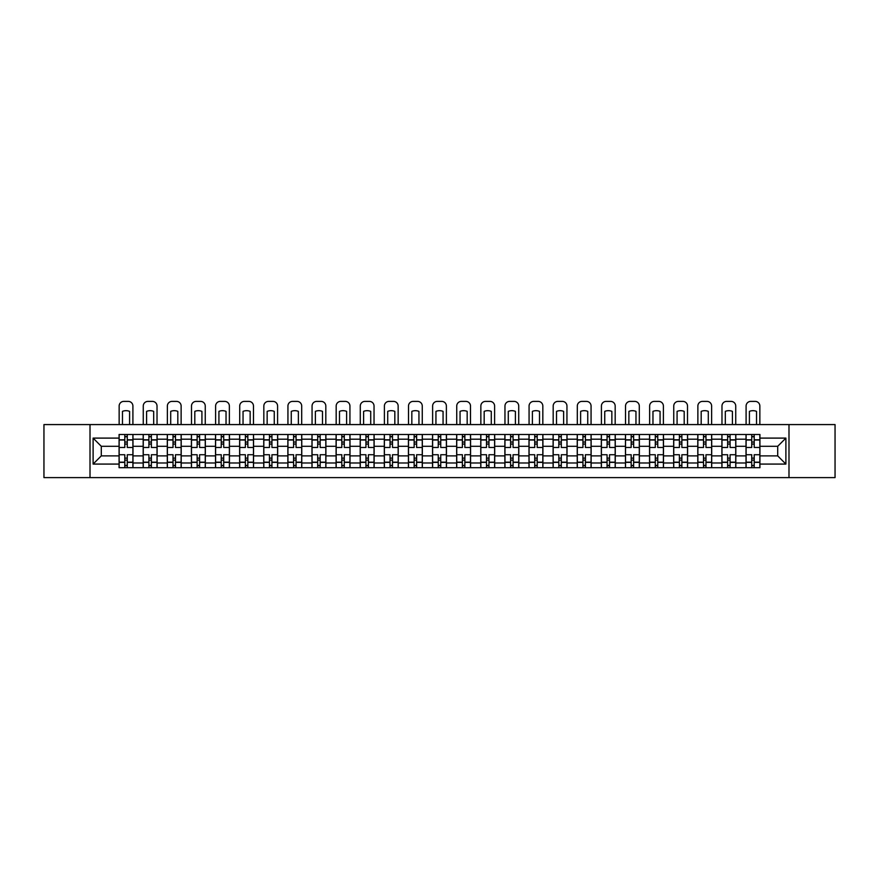 <?xml version="1.0" encoding="UTF-8"?>
<svg xmlns="http://www.w3.org/2000/svg" width="879" height="879" viewBox="0 0 879 879"><rect width="100%" height="100%" fill="white"/><g stroke="black" fill="none" stroke-linecap="round" stroke-linejoin="round"><path stroke-width="1.32" d="M788.99 477.605L835.05 477.605L835.05 424.579L43.95 424.579L43.95 477.605L788.99 477.605L788.99 424.579M143.189 467.705L143.189 439.192L132.982 439.192L132.982 467.705M132.982 439.192L132.982 434.479M143.189 439.192L143.189 434.479M157.099 434.479L157.099 467.705M167.296 467.705L167.296 434.479M181.206 434.479L181.206 467.705M191.413 467.705L191.413 434.479M205.323 434.479L205.323 467.705M215.52 467.705L215.52 434.479M229.441 434.479L229.441 467.705M239.637 467.705L239.637 434.479M253.548 434.479L253.548 467.705M263.755 467.705L263.755 434.479M277.665 434.479L277.665 467.705M287.862 467.705L287.862 434.479M301.772 434.479L301.772 467.705M311.979 467.705L311.979 434.479M325.889 434.479L325.889 467.705M336.097 467.705L336.097 434.479M350.007 434.479L350.007 467.705M360.203 467.705L360.203 434.479M374.113 434.479L374.113 467.705M384.321 467.705L384.321 434.479M398.231 434.479L398.231 467.705M408.427 467.705L408.427 434.479M422.338 434.479L422.338 467.705M432.545 467.705L432.545 434.479M446.455 434.479L446.455 467.705M456.662 467.705L456.662 434.479M470.573 434.479L470.573 467.705M480.769 467.705L480.769 434.479M494.679 434.479L494.679 467.705M504.887 467.705L504.887 434.479M518.797 434.479L518.797 467.705M528.993 467.705L528.993 434.479M542.903 434.479L542.903 467.705M553.111 467.705L553.111 434.479M567.021 434.479L567.021 467.705M577.228 467.705L577.228 434.479M591.138 434.479L591.138 467.705M601.335 467.705L601.335 434.479M615.245 434.479L615.245 467.705M625.452 467.705L625.452 434.479M639.363 434.479L639.363 467.705M649.559 467.705L649.559 434.479M663.48 434.479L663.48 467.705M673.677 467.705L673.677 434.479M687.587 434.479L687.587 467.705M697.794 467.705L697.794 434.479M711.704 434.479L711.704 467.705M721.901 467.705L721.901 434.479M735.811 434.479L735.811 467.705M746.018 467.705L746.018 434.479M746.018 455.882L735.811 455.882M721.901 455.882L711.704 455.882M697.794 455.882L687.587 455.882M673.677 455.882L663.48 455.882M649.559 455.882L639.363 455.882M625.452 455.882L615.245 455.882M601.335 455.882L591.138 455.882M577.228 455.882L567.021 455.882M553.111 455.882L542.903 455.882M528.993 455.882L518.797 455.882M504.887 455.882L494.679 455.882M480.769 455.882L470.573 455.882M456.662 455.882L446.455 455.882M432.545 455.882L422.338 455.882M408.427 455.882L398.231 455.882M384.321 455.882L374.113 455.882M360.203 455.882L350.007 455.882M336.097 455.882L325.889 455.882M311.979 455.882L301.772 455.882M287.862 455.882L277.665 455.882M263.755 455.882L253.548 455.882M239.637 455.882L229.441 455.882M215.52 455.882L205.323 455.882M191.413 455.882L181.206 455.882M167.296 455.882L157.099 455.882M143.189 455.882L132.982 455.882M746.018 446.301L735.811 446.301M721.901 446.301L711.704 446.301M697.794 446.301L687.587 446.301M673.677 446.301L663.48 446.301M649.559 446.301L639.363 446.301M625.452 446.301L615.245 446.301M601.335 446.301L591.138 446.301M577.228 446.301L567.021 446.301M553.111 446.301L542.903 446.301M528.993 446.301L518.797 446.301M504.887 446.301L494.679 446.301M480.769 446.301L470.573 446.301M456.662 446.301L446.455 446.301M432.545 446.301L422.338 446.301M408.427 446.301L398.231 446.301M384.321 446.301L374.113 446.301M360.203 446.301L350.007 446.301M336.097 446.301L325.889 446.301M311.979 446.301L301.772 446.301M287.862 446.301L277.665 446.301M263.755 446.301L253.548 446.301M239.637 446.301L229.441 446.301M215.52 446.301L205.323 446.301M191.413 446.301L181.206 446.301M167.296 446.301L157.099 446.301M143.189 446.301L132.982 446.301M101.294 455.882L119.072 455.882L119.072 446.301L101.294 446.301L101.294 455.882L93.108 464.079L93.108 438.105L119.072 438.105L119.072 446.301M759.928 446.301L759.928 455.882L777.706 455.882L777.706 446.301L759.928 446.301L759.928 434.479L119.072 434.479L119.072 438.105M759.928 438.105L785.892 438.105L785.892 464.079L759.928 464.079L759.928 455.882M119.072 455.882L119.072 467.705L759.928 467.705L759.928 464.079M119.072 464.079L93.108 464.079M90.01 477.605L90.01 424.579M127.268 465.387L124.796 465.387M124.796 436.797L127.268 436.797M151.375 465.387L148.903 465.387M148.903 436.797L151.375 436.797M175.492 465.387L173.02 465.387M173.02 436.797L175.492 436.797M199.599 465.387L197.127 465.387M197.127 436.797L199.599 436.797M223.716 465.387L221.244 465.387M221.244 436.797L223.716 436.797M247.834 465.387L245.362 465.387M245.362 436.797L247.834 436.797M271.941 465.387L269.468 465.387M269.468 436.797L271.941 436.797M296.058 465.387L293.586 465.387M293.586 436.797L296.058 436.797M320.176 465.387L317.693 465.387M317.693 436.797L320.176 436.797M344.282 465.387L341.81 465.387M341.81 436.797L344.282 436.797M368.4 465.387L365.928 465.387M365.928 436.797L368.4 436.797M392.506 465.387L390.034 465.387M390.034 436.797L392.506 436.797M416.624 465.387L414.152 465.387M414.152 436.797L416.624 436.797M440.742 465.387L438.258 465.387M438.258 436.797L440.742 436.797M464.848 465.387L462.376 465.387M462.376 436.797L464.848 436.797M488.966 465.387L486.494 465.387M486.494 436.797L488.966 436.797M513.072 465.387L510.6 465.387M510.6 436.797L513.072 436.797M537.19 465.387L534.718 465.387M534.718 436.797L537.19 436.797M561.307 465.387L558.824 465.387M558.824 436.797L561.307 436.797M585.414 465.387L582.942 465.387M582.942 436.797L585.414 436.797M609.532 465.387L607.059 465.387M607.059 436.797L609.532 436.797M633.638 465.387L631.166 465.387M631.166 436.797L633.638 436.797M657.756 465.387L655.284 465.387M655.284 436.797L657.756 436.797M681.873 465.387L679.401 465.387M679.401 436.797L681.873 436.797M705.98 465.387L703.508 465.387M703.508 436.797L705.98 436.797M730.097 465.387L727.625 465.387M727.625 436.797L730.097 436.797M754.204 465.387L751.732 465.387M751.732 436.797L754.204 436.797M93.108 438.105L101.294 446.301M777.706 455.882L785.892 464.079M777.706 446.301L785.892 438.105M132.905 467.705L132.905 447.466L127.268 447.466L127.268 434.479M124.796 434.479L124.796 447.466L119.148 447.466L119.148 434.479M132.905 447.466L132.905 434.479M119.148 467.705L119.148 454.729L124.796 454.729L124.796 467.705M127.268 467.705L127.268 454.729L132.905 454.729M124.796 444.06L127.268 444.06M119.148 454.729L119.148 447.466M127.268 458.124L124.796 458.124M127.268 465.705L124.796 465.705M124.796 460.135L127.268 460.135M127.268 442.049L124.796 442.049M124.796 436.489L127.268 436.489M132.905 424.579L132.905 406.032A4.637 4.637 0 0 0 128.268 401.395L123.785 401.395A4.637 4.637 0 0 0 119.148 406.032L119.148 424.579M122.478 424.579L122.478 411.361A9.581 9.581 0 0 1 129.587 411.361L129.587 424.579M157.022 467.705L157.022 447.466L151.375 447.466L151.375 434.479M148.903 434.479L148.903 447.466L143.266 447.466L143.266 434.479M157.022 447.466L157.022 434.479M143.266 467.705L143.266 454.729L148.903 454.729L148.903 467.705M151.375 467.705L151.375 454.729L157.022 454.729M148.903 444.06L151.375 444.06M143.266 454.729L143.266 447.466M151.375 458.124L148.903 458.124M151.375 465.705L148.903 465.705M148.903 460.135L151.375 460.135M151.375 442.049L148.903 442.049M148.903 436.489L151.375 436.489M157.022 424.579L157.022 406.032A4.637 4.637 0 0 0 152.386 401.395L147.903 401.395A4.637 4.637 0 0 0 143.266 406.032L143.266 424.579M146.584 424.579L146.584 411.361A9.581 9.581 0 0 1 153.693 411.361L153.693 424.579M181.129 467.705L181.129 447.466L175.492 447.466L175.492 434.479M173.02 434.479L173.02 447.466L167.373 447.466L167.373 434.479M181.129 447.466L181.129 434.479M167.373 467.705L167.373 454.729L173.02 454.729L173.02 467.705M175.492 467.705L175.492 454.729L181.129 454.729M173.02 444.06L175.492 444.06M167.373 454.729L167.373 447.466M175.492 458.124L173.02 458.124M175.492 465.705L173.02 465.705M173.02 460.135L175.492 460.135M175.492 442.049L173.02 442.049M173.02 436.489L175.492 436.489M181.129 424.579L181.129 406.032A4.637 4.637 0 0 0 176.492 401.395L172.009 401.395A4.637 4.637 0 0 0 167.373 406.032L167.373 424.579M170.702 424.579L170.702 411.361A9.581 9.581 0 0 1 177.811 411.361L177.811 424.579M205.246 467.705L205.246 447.466L199.599 447.466L199.599 434.479M197.127 434.479L197.127 447.466L191.49 447.466L191.49 434.479M205.246 447.466L205.246 434.479M191.49 467.705L191.49 454.729L197.127 454.729L197.127 467.705M199.599 467.705L199.599 454.729L205.246 454.729M197.127 444.06L199.599 444.06M191.49 454.729L191.49 447.466M199.599 458.124L197.127 458.124M199.599 465.705L197.127 465.705M197.127 460.135L199.599 460.135M199.599 442.049L197.127 442.049M197.127 436.489L199.599 436.489M205.246 424.579L205.246 406.032A4.637 4.637 0 0 0 200.61 401.395L196.127 401.395A4.637 4.637 0 0 0 191.49 406.032L191.49 424.579M194.808 424.579L194.808 411.361A9.581 9.581 0 0 1 201.917 411.361L201.917 424.579M229.364 467.705L229.364 447.466L223.716 447.466L223.716 434.479M221.244 434.479L221.244 447.466L215.608 447.466L215.608 434.479M229.364 447.466L229.364 434.479M215.608 467.705L215.608 454.729L221.244 454.729L221.244 467.705M223.716 467.705L223.716 454.729L229.364 454.729M221.244 444.06L223.716 444.06M215.608 454.729L215.608 447.466M223.716 458.124L221.244 458.124M223.716 465.705L221.244 465.705M221.244 460.135L223.716 460.135M223.716 442.049L221.244 442.049M221.244 436.489L223.716 436.489M229.364 424.579L229.364 406.032A4.637 4.637 0 0 0 224.727 401.395L220.244 401.395A4.637 4.637 0 0 0 215.608 406.032L215.608 424.579M218.926 424.579L218.926 411.361A9.581 9.581 0 0 1 226.035 411.361L226.035 424.579M253.471 467.705L253.471 447.466L247.834 447.466L247.834 434.479M245.362 434.479L245.362 447.466L239.714 447.466L239.714 434.479M253.471 447.466L253.471 434.479M239.714 467.705L239.714 454.729L245.362 454.729L245.362 467.705M247.834 467.705L247.834 454.729L253.471 454.729M245.362 444.06L247.834 444.06M239.714 454.729L239.714 447.466M247.834 458.124L245.362 458.124M247.834 465.705L245.362 465.705M245.362 460.135L247.834 460.135M247.834 442.049L245.362 442.049M245.362 436.489L247.834 436.489M253.471 424.579L253.471 406.032A4.637 4.637 0 0 0 248.834 401.395L244.351 401.395A4.637 4.637 0 0 0 239.714 406.032L239.714 424.579M243.043 424.579L243.043 411.361A9.581 9.581 0 0 1 250.152 411.361L250.152 424.579M277.588 467.705L277.588 447.466L271.941 447.466L271.941 434.479M269.468 434.479L269.468 447.466L263.832 447.466L263.832 434.479M277.588 447.466L277.588 434.479M263.832 467.705L263.832 454.729L269.468 454.729L269.468 467.705M271.941 467.705L271.941 454.729L277.588 454.729M269.468 444.06L271.941 444.06M263.832 454.729L263.832 447.466M271.941 458.124L269.468 458.124M271.941 465.705L269.468 465.705M269.468 460.135L271.941 460.135M271.941 442.049L269.468 442.049M269.468 436.489L271.941 436.489M277.588 424.579L277.588 406.032A4.637 4.637 0 0 0 272.951 401.395L268.469 401.395A4.637 4.637 0 0 0 263.832 406.032L263.832 424.579M267.15 424.579L267.15 411.361A9.581 9.581 0 0 1 274.259 411.361L274.259 424.579M301.695 467.705L301.695 447.466L296.058 447.466L296.058 434.479M293.586 434.479L293.586 447.466L287.938 447.466L287.938 434.479M301.695 447.466L301.695 434.479M287.938 467.705L287.938 454.729L293.586 454.729L293.586 467.705M296.058 467.705L296.058 454.729L301.695 454.729M293.586 444.06L296.058 444.06M287.938 454.729L287.938 447.466M296.058 458.124L293.586 458.124M296.058 465.705L293.586 465.705M293.586 460.135L296.058 460.135M296.058 442.049L293.586 442.049M293.586 436.489L296.058 436.489M301.695 424.579L301.695 406.032A4.637 4.637 0 0 0 297.058 401.395L292.575 401.395A4.637 4.637 0 0 0 287.938 406.032L287.938 424.579M291.268 424.579L291.268 411.361A9.581 9.581 0 0 1 298.377 411.361L298.377 424.579M325.812 467.705L325.812 447.466L320.176 447.466L320.176 434.479M317.693 434.479L317.693 447.466L312.056 447.466L312.056 434.479M325.812 447.466L325.812 434.479M312.056 467.705L312.056 454.729L317.693 454.729L317.693 467.705M320.176 467.705L320.176 454.729L325.812 454.729M317.693 444.06L320.176 444.06M312.056 454.729L312.056 447.466M320.176 458.124L317.693 458.124M320.176 465.705L317.693 465.705M317.693 460.135L320.176 460.135M320.176 442.049L317.693 442.049M317.693 436.489L320.176 436.489M325.812 424.579L325.812 406.032A4.637 4.637 0 0 0 321.176 401.395L316.693 401.395A4.637 4.637 0 0 0 312.056 406.032L312.056 424.579M315.374 424.579L315.374 411.361A9.581 9.581 0 0 1 322.494 411.361L322.494 424.579M349.93 467.705L349.93 447.466L344.282 447.466L344.282 434.479M341.81 434.479L341.81 447.466L336.174 447.466L336.174 434.479M349.93 447.466L349.93 434.479M336.174 467.705L336.174 454.729L341.81 454.729L341.81 467.705M344.282 467.705L344.282 454.729L349.93 454.729M341.81 444.06L344.282 444.06M336.174 454.729L336.174 447.466M344.282 458.124L341.81 458.124M344.282 465.705L341.81 465.705M341.81 460.135L344.282 460.135M344.282 442.049L341.81 442.049M341.81 436.489L344.282 436.489M349.93 424.579L349.93 406.032A4.637 4.637 0 0 0 345.293 401.395L340.81 401.395A4.637 4.637 0 0 0 336.174 406.032L336.174 424.579M339.492 424.579L339.492 411.361A9.581 9.581 0 0 1 346.601 411.361L346.601 424.579M374.036 467.705L374.036 447.466L368.4 447.466L368.4 434.479M365.928 434.479L365.928 447.466L360.28 447.466L360.28 434.479M374.036 447.466L374.036 434.479M360.28 467.705L360.28 454.729L365.928 454.729L365.928 467.705M368.4 467.705L368.4 454.729L374.036 454.729M365.928 444.06L368.4 444.06M360.28 454.729L360.28 447.466M368.4 458.124L365.928 458.124M368.4 465.705L365.928 465.705M365.928 460.135L368.4 460.135M368.4 442.049L365.928 442.049M365.928 436.489L368.4 436.489M374.036 424.579L374.036 406.032A4.637 4.637 0 0 0 369.4 401.395L364.917 401.395A4.637 4.637 0 0 0 360.28 406.032L360.28 424.579M363.609 424.579L363.609 411.361A9.581 9.581 0 0 1 370.718 411.361L370.718 424.579M398.154 467.705L398.154 447.466L392.506 447.466L392.506 434.479M390.034 434.479L390.034 447.466L384.398 447.466L384.398 434.479M398.154 447.466L398.154 434.479M384.398 467.705L384.398 454.729L390.034 454.729L390.034 467.705M392.506 467.705L392.506 454.729L398.154 454.729M390.034 444.06L392.506 444.06M384.398 454.729L384.398 447.466M392.506 458.124L390.034 458.124M392.506 465.705L390.034 465.705M390.034 460.135L392.506 460.135M392.506 442.049L390.034 442.049M390.034 436.489L392.506 436.489M398.154 424.579L398.154 406.032A4.637 4.637 0 0 0 393.517 401.395L389.034 401.395A4.637 4.637 0 0 0 384.398 406.032L384.398 424.579M387.716 424.579L387.716 411.361A9.581 9.581 0 0 1 394.825 411.361L394.825 424.579M422.261 467.705L422.261 447.466L416.624 447.466L416.624 434.479M414.152 434.479L414.152 447.466L408.504 447.466L408.504 434.479M422.261 447.466L422.261 434.479M408.504 467.705L408.504 454.729L414.152 454.729L414.152 467.705M416.624 467.705L416.624 454.729L422.261 454.729M414.152 444.06L416.624 444.06M408.504 454.729L408.504 447.466M416.624 458.124L414.152 458.124M416.624 465.705L414.152 465.705M414.152 460.135L416.624 460.135M416.624 442.049L414.152 442.049M414.152 436.489L416.624 436.489M422.261 424.579L422.261 406.032A4.637 4.637 0 0 0 417.624 401.395L413.141 401.395A4.637 4.637 0 0 0 408.504 406.032L408.504 424.579M411.833 424.579L411.833 411.361A9.581 9.581 0 0 1 418.942 411.361L418.942 424.579M446.378 467.705L446.378 447.466L440.742 447.466L440.742 434.479M438.258 434.479L438.258 447.466L432.622 447.466L432.622 434.479M446.378 447.466L446.378 434.479M432.622 467.705L432.622 454.729L438.258 454.729L438.258 467.705M440.742 467.705L440.742 454.729L446.378 454.729M438.258 444.06L440.742 444.06M432.622 454.729L432.622 447.466M440.742 458.124L438.258 458.124M440.742 465.705L438.258 465.705M438.258 460.135L440.742 460.135M440.742 442.049L438.258 442.049M438.258 436.489L440.742 436.489M446.378 424.579L446.378 406.032A4.637 4.637 0 0 0 441.741 401.395L437.259 401.395A4.637 4.637 0 0 0 432.622 406.032L432.622 424.579M435.94 424.579L435.94 411.361A9.581 9.581 0 0 1 443.06 411.361L443.06 424.579M470.496 467.705L470.496 447.466L464.848 447.466L464.848 434.479M462.376 434.479L462.376 447.466L456.739 447.466L456.739 434.479M470.496 447.466L470.496 434.479M456.739 467.705L456.739 454.729L462.376 454.729L462.376 467.705M464.848 467.705L464.848 454.729L470.496 454.729M462.376 444.06L464.848 444.06M456.739 454.729L456.739 447.466M464.848 458.124L462.376 458.124M464.848 465.705L462.376 465.705M462.376 460.135L464.848 460.135M464.848 442.049L462.376 442.049M462.376 436.489L464.848 436.489M470.496 424.579L470.496 406.032A4.637 4.637 0 0 0 465.859 401.395L461.376 401.395A4.637 4.637 0 0 0 456.739 406.032L456.739 424.579M460.058 424.579L460.058 411.361A9.581 9.581 0 0 1 467.167 411.361L467.167 424.579M494.602 467.705L494.602 447.466L488.966 447.466L488.966 434.479M486.494 434.479L486.494 447.466L480.846 447.466L480.846 434.479M494.602 447.466L494.602 434.479M480.846 467.705L480.846 454.729L486.494 454.729L486.494 467.705M488.966 467.705L488.966 454.729L494.602 454.729M486.494 444.06L488.966 444.06M480.846 454.729L480.846 447.466M488.966 458.124L486.494 458.124M488.966 465.705L486.494 465.705M486.494 460.135L488.966 460.135M488.966 442.049L486.494 442.049M486.494 436.489L488.966 436.489M494.602 424.579L494.602 406.032A4.637 4.637 0 0 0 489.966 401.395L485.483 401.395A4.637 4.637 0 0 0 480.846 406.032L480.846 424.579M484.175 424.579L484.175 411.361A9.581 9.581 0 0 1 491.284 411.361L491.284 424.579M518.72 467.705L518.72 447.466L513.072 447.466L513.072 434.479M510.6 434.479L510.6 447.466L504.964 447.466L504.964 434.479M518.72 447.466L518.72 434.479M504.964 467.705L504.964 454.729L510.6 454.729L510.6 467.705M513.072 467.705L513.072 454.729L518.72 454.729M510.6 444.06L513.072 444.06M504.964 454.729L504.964 447.466M513.072 458.124L510.6 458.124M513.072 465.705L510.6 465.705M510.6 460.135L513.072 460.135M513.072 442.049L510.6 442.049M510.6 436.489L513.072 436.489M518.72 424.579L518.72 406.032A4.637 4.637 0 0 0 514.083 401.395L509.6 401.395A4.637 4.637 0 0 0 504.964 406.032L504.964 424.579M508.282 424.579L508.282 411.361A9.581 9.581 0 0 1 515.391 411.361L515.391 424.579M542.826 467.705L542.826 447.466L537.19 447.466L537.19 434.479M534.718 434.479L534.718 447.466L529.07 447.466L529.07 434.479M542.826 447.466L542.826 434.479M529.07 467.705L529.07 454.729L534.718 454.729L534.718 467.705M537.19 467.705L537.19 454.729L542.826 454.729M534.718 444.06L537.19 444.06M529.07 454.729L529.07 447.466M537.19 458.124L534.718 458.124M537.19 465.705L534.718 465.705M534.718 460.135L537.19 460.135M537.19 442.049L534.718 442.049M534.718 436.489L537.19 436.489M542.826 424.579L542.826 406.032A4.637 4.637 0 0 0 538.19 401.395L533.707 401.395A4.637 4.637 0 0 0 529.07 406.032L529.07 424.579M532.399 424.579L532.399 411.361A9.581 9.581 0 0 1 539.508 411.361L539.508 424.579M566.944 467.705L566.944 447.466L561.307 447.466L561.307 434.479M558.824 434.479L558.824 447.466L553.188 447.466L553.188 434.479M566.944 447.466L566.944 434.479M553.188 467.705L553.188 454.729L558.824 454.729L558.824 467.705M561.307 467.705L561.307 454.729L566.944 454.729M558.824 444.06L561.307 444.06M553.188 454.729L553.188 447.466M561.307 458.124L558.824 458.124M561.307 465.705L558.824 465.705M558.824 460.135L561.307 460.135M561.307 442.049L558.824 442.049M558.824 436.489L561.307 436.489M566.944 424.579L566.944 406.032A4.637 4.637 0 0 0 562.307 401.395L557.824 401.395A4.637 4.637 0 0 0 553.188 406.032L553.188 424.579M556.506 424.579L556.506 411.361A9.581 9.581 0 0 1 563.626 411.361L563.626 424.579M591.062 467.705L591.062 447.466L585.414 447.466L585.414 434.479M582.942 434.479L582.942 447.466L577.305 447.466L577.305 434.479M591.062 447.466L591.062 434.479M577.305 467.705L577.305 454.729L582.942 454.729L582.942 467.705M585.414 467.705L585.414 454.729L591.062 454.729M582.942 444.06L585.414 444.06M577.305 454.729L577.305 447.466M585.414 458.124L582.942 458.124M585.414 465.705L582.942 465.705M582.942 460.135L585.414 460.135M585.414 442.049L582.942 442.049M582.942 436.489L585.414 436.489M591.062 424.579L591.062 406.032A4.637 4.637 0 0 0 586.425 401.395L581.942 401.395A4.637 4.637 0 0 0 577.305 406.032L577.305 424.579M580.623 424.579L580.623 411.361A9.581 9.581 0 0 1 587.732 411.361L587.732 424.579M615.168 467.705L615.168 447.466L609.532 447.466L609.532 434.479M607.059 434.479L607.059 447.466L601.412 447.466L601.412 434.479M615.168 447.466L615.168 434.479M601.412 467.705L601.412 454.729L607.059 454.729L607.059 467.705M609.532 467.705L609.532 454.729L615.168 454.729M607.059 444.06L609.532 444.06M601.412 454.729L601.412 447.466M609.532 458.124L607.059 458.124M609.532 465.705L607.059 465.705M607.059 460.135L609.532 460.135M609.532 442.049L607.059 442.049M607.059 436.489L609.532 436.489M615.168 424.579L615.168 406.032A4.637 4.637 0 0 0 610.531 401.395L606.049 401.395A4.637 4.637 0 0 0 601.412 406.032L601.412 424.579M604.741 424.579L604.741 411.361A9.581 9.581 0 0 1 611.85 411.361L611.85 424.579M639.286 467.705L639.286 447.466L633.638 447.466L633.638 434.479M631.166 434.479L631.166 447.466L625.529 447.466L625.529 434.479M639.286 447.466L639.286 434.479M625.529 467.705L625.529 454.729L631.166 454.729L631.166 467.705M633.638 467.705L633.638 454.729L639.286 454.729M631.166 444.06L633.638 444.06M625.529 454.729L625.529 447.466M633.638 458.124L631.166 458.124M633.638 465.705L631.166 465.705M631.166 460.135L633.638 460.135M633.638 442.049L631.166 442.049M631.166 436.489L633.638 436.489M639.286 424.579L639.286 406.032A4.637 4.637 0 0 0 634.649 401.395L630.166 401.395A4.637 4.637 0 0 0 625.529 406.032L625.529 424.579M628.848 424.579L628.848 411.361A9.581 9.581 0 0 1 635.956 411.361L635.956 424.579M663.392 467.705L663.392 447.466L657.756 447.466L657.756 434.479M655.284 434.479L655.284 447.466L649.636 447.466L649.636 434.479M663.392 447.466L663.392 434.479M649.636 467.705L649.636 454.729L655.284 454.729L655.284 467.705M657.756 467.705L657.756 454.729L663.392 454.729M655.284 444.06L657.756 444.06M649.636 454.729L649.636 447.466M657.756 458.124L655.284 458.124M657.756 465.705L655.284 465.705M655.284 460.135L657.756 460.135M657.756 442.049L655.284 442.049M655.284 436.489L657.756 436.489M663.392 424.579L663.392 406.032A4.637 4.637 0 0 0 658.756 401.395L654.273 401.395A4.637 4.637 0 0 0 649.636 406.032L649.636 424.579M652.965 424.579L652.965 411.361A9.581 9.581 0 0 1 660.074 411.361L660.074 424.579M687.51 467.705L687.51 447.466L681.873 447.466L681.873 434.479M679.401 434.479L679.401 447.466L673.754 447.466L673.754 434.479M687.51 447.466L687.51 434.479M673.754 467.705L673.754 454.729L679.401 454.729L679.401 467.705M681.873 467.705L681.873 454.729L687.51 454.729M679.401 444.06L681.873 444.06M673.754 454.729L673.754 447.466M681.873 458.124L679.401 458.124M681.873 465.705L679.401 465.705M679.401 460.135L681.873 460.135M681.873 442.049L679.401 442.049M679.401 436.489L681.873 436.489M687.51 424.579L687.51 406.032A4.637 4.637 0 0 0 682.873 401.395L678.39 401.395A4.637 4.637 0 0 0 673.754 406.032L673.754 424.579M677.083 424.579L677.083 411.361A9.581 9.581 0 0 1 684.192 411.361L684.192 424.579M711.627 467.705L711.627 447.466L705.98 447.466L705.98 434.479M703.508 434.479L703.508 447.466L697.871 447.466L697.871 434.479M711.627 447.466L711.627 434.479M697.871 467.705L697.871 454.729L703.508 454.729L703.508 467.705M705.98 467.705L705.98 454.729L711.627 454.729M703.508 444.06L705.98 444.06M697.871 454.729L697.871 447.466M705.98 458.124L703.508 458.124M705.98 465.705L703.508 465.705M703.508 460.135L705.98 460.135M705.98 442.049L703.508 442.049M703.508 436.489L705.98 436.489M711.627 424.579L711.627 406.032A4.637 4.637 0 0 0 706.991 401.395L702.508 401.395A4.637 4.637 0 0 0 697.871 406.032L697.871 424.579M701.189 424.579L701.189 411.361A9.581 9.581 0 0 1 708.298 411.361L708.298 424.579M735.734 467.705L735.734 447.466L730.097 447.466L730.097 434.479M727.625 434.479L727.625 447.466L721.978 447.466L721.978 434.479M735.734 447.466L735.734 434.479M721.978 467.705L721.978 454.729L727.625 454.729L727.625 467.705M730.097 467.705L730.097 454.729L735.734 454.729M727.625 444.06L730.097 444.06M721.978 454.729L721.978 447.466M730.097 458.124L727.625 458.124M730.097 465.705L727.625 465.705M727.625 460.135L730.097 460.135M730.097 442.049L727.625 442.049M727.625 436.489L730.097 436.489M735.734 424.579L735.734 406.032A4.637 4.637 0 0 0 731.097 401.395L726.614 401.395A4.637 4.637 0 0 0 721.978 406.032L721.978 424.579M725.307 424.579L725.307 411.361A9.581 9.581 0 0 1 732.416 411.361L732.416 424.579M759.852 467.705L759.852 447.466L754.204 447.466L754.204 434.479M751.732 434.479L751.732 447.466L746.095 447.466L746.095 434.479M759.852 447.466L759.852 434.479M746.095 467.705L746.095 454.729L751.732 454.729L751.732 467.705M754.204 467.705L754.204 454.729L759.852 454.729M751.732 444.06L754.204 444.06M746.095 454.729L746.095 447.466M754.204 458.124L751.732 458.124M754.204 465.705L751.732 465.705M751.732 460.135L754.204 460.135M754.204 442.049L751.732 442.049M751.732 436.489L754.204 436.489M759.852 424.579L759.852 406.032A4.637 4.637 0 0 0 755.215 401.395L750.732 401.395A4.637 4.637 0 0 0 746.095 406.032L746.095 424.579M749.413 424.579L749.413 411.361A9.581 9.581 0 0 1 756.522 411.361L756.522 424.579M721.901 439.192L711.704 439.192M697.794 439.192L687.587 439.192M673.677 439.192L663.48 439.192M649.559 439.192L639.363 439.192M625.452 439.192L615.245 439.192M601.335 439.192L591.138 439.192M577.228 439.192L567.021 439.192M553.111 439.192L542.903 439.192M528.993 439.192L518.797 439.192M504.887 439.192L494.679 439.192M480.769 439.192L470.573 439.192M456.662 439.192L446.455 439.192M432.545 439.192L422.338 439.192M408.427 439.192L398.231 439.192M384.321 439.192L374.113 439.192M360.203 439.192L350.007 439.192M336.097 439.192L325.889 439.192M311.979 439.192L301.772 439.192M287.862 439.192L277.665 439.192M263.755 439.192L253.548 439.192M239.637 439.192L229.441 439.192M215.52 439.192L205.323 439.192M191.413 439.192L181.206 439.192M167.296 439.192L157.099 439.192M746.018 439.192L735.811 439.192M721.901 462.991L711.704 462.991M697.794 462.991L687.587 462.991M673.677 462.991L663.48 462.991M649.559 462.991L639.363 462.991M625.452 462.991L615.245 462.991M601.335 462.991L591.138 462.991M577.228 462.991L567.021 462.991M553.111 462.991L542.903 462.991M528.993 462.991L518.797 462.991M504.887 462.991L494.679 462.991M480.769 462.991L470.573 462.991M456.662 462.991L446.455 462.991M432.545 462.991L422.338 462.991M408.427 462.991L398.231 462.991M384.321 462.991L374.113 462.991M360.203 462.991L350.007 462.991M336.097 462.991L325.889 462.991M311.979 462.991L301.772 462.991M287.862 462.991L277.665 462.991M263.755 462.991L253.548 462.991M239.637 462.991L229.441 462.991M215.52 462.991L205.323 462.991M191.413 462.991L181.206 462.991M167.296 462.991L157.099 462.991M143.189 462.991L132.982 462.991M746.018 462.991L735.811 462.991M132.905 439.808L127.268 439.808M124.796 439.808L119.148 439.808M124.796 440.016L119.148 440.016M124.796 462.167L119.148 462.167M124.796 462.376L119.148 462.376M132.905 462.376L127.268 462.376M132.905 440.016L127.268 440.016M132.905 462.167L127.268 462.167M157.022 439.808L151.375 439.808M148.903 439.808L143.266 439.808M148.903 440.016L143.266 440.016M148.903 462.167L143.266 462.167M148.903 462.376L143.266 462.376M157.022 462.376L151.375 462.376M157.022 440.016L151.375 440.016M157.022 462.167L151.375 462.167M181.129 439.808L175.492 439.808M173.02 439.808L167.373 439.808M173.02 440.016L167.373 440.016M173.02 462.167L167.373 462.167M173.02 462.376L167.373 462.376M181.129 462.376L175.492 462.376M181.129 440.016L175.492 440.016M181.129 462.167L175.492 462.167M205.246 439.808L199.599 439.808M197.127 439.808L191.49 439.808M197.127 440.016L191.49 440.016M197.127 462.167L191.49 462.167M197.127 462.376L191.49 462.376M205.246 462.376L199.599 462.376M205.246 440.016L199.599 440.016M205.246 462.167L199.599 462.167M229.364 439.808L223.716 439.808M221.244 439.808L215.608 439.808M221.244 440.016L215.608 440.016M221.244 462.167L215.608 462.167M221.244 462.376L215.608 462.376M229.364 462.376L223.716 462.376M229.364 440.016L223.716 440.016M229.364 462.167L223.716 462.167M253.471 439.808L247.834 439.808M245.362 439.808L239.714 439.808M245.362 440.016L239.714 440.016M245.362 462.167L239.714 462.167M245.362 462.376L239.714 462.376M253.471 462.376L247.834 462.376M253.471 440.016L247.834 440.016M253.471 462.167L247.834 462.167M277.588 439.808L271.941 439.808M269.468 439.808L263.832 439.808M269.468 440.016L263.832 440.016M269.468 462.167L263.832 462.167M269.468 462.376L263.832 462.376M277.588 462.376L271.941 462.376M277.588 440.016L271.941 440.016M277.588 462.167L271.941 462.167M301.695 439.808L296.058 439.808M293.586 439.808L287.938 439.808M293.586 440.016L287.938 440.016M293.586 462.167L287.938 462.167M293.586 462.376L287.938 462.376M301.695 462.376L296.058 462.376M301.695 440.016L296.058 440.016M301.695 462.167L296.058 462.167M325.812 439.808L320.176 439.808M317.693 439.808L312.056 439.808M317.693 440.016L312.056 440.016M317.693 462.167L312.056 462.167M317.693 462.376L312.056 462.376M325.812 462.376L320.176 462.376M325.812 440.016L320.176 440.016M325.812 462.167L320.176 462.167M349.93 439.808L344.282 439.808M341.81 439.808L336.174 439.808M341.81 440.016L336.174 440.016M341.81 462.167L336.174 462.167M341.81 462.376L336.174 462.376M349.93 462.376L344.282 462.376M349.93 440.016L344.282 440.016M349.93 462.167L344.282 462.167M374.036 439.808L368.4 439.808M365.928 439.808L360.28 439.808M365.928 440.016L360.28 440.016M365.928 462.167L360.28 462.167M365.928 462.376L360.28 462.376M374.036 462.376L368.4 462.376M374.036 440.016L368.4 440.016M374.036 462.167L368.4 462.167M398.154 439.808L392.506 439.808M390.034 439.808L384.398 439.808M390.034 440.016L384.398 440.016M390.034 462.167L384.398 462.167M390.034 462.376L384.398 462.376M398.154 462.376L392.506 462.376M398.154 440.016L392.506 440.016M398.154 462.167L392.506 462.167M422.261 439.808L416.624 439.808M414.152 439.808L408.504 439.808M414.152 440.016L408.504 440.016M414.152 462.167L408.504 462.167M414.152 462.376L408.504 462.376M422.261 462.376L416.624 462.376M422.261 440.016L416.624 440.016M422.261 462.167L416.624 462.167M446.378 439.808L440.742 439.808M438.258 439.808L432.622 439.808M438.258 440.016L432.622 440.016M438.258 462.167L432.622 462.167M438.258 462.376L432.622 462.376M446.378 462.376L440.742 462.376M446.378 440.016L440.742 440.016M446.378 462.167L440.742 462.167M470.496 439.808L464.848 439.808M462.376 439.808L456.739 439.808M462.376 440.016L456.739 440.016M462.376 462.167L456.739 462.167M462.376 462.376L456.739 462.376M470.496 462.376L464.848 462.376M470.496 440.016L464.848 440.016M470.496 462.167L464.848 462.167M494.602 439.808L488.966 439.808M486.494 439.808L480.846 439.808M486.494 440.016L480.846 440.016M486.494 462.167L480.846 462.167M486.494 462.376L480.846 462.376M494.602 462.376L488.966 462.376M494.602 440.016L488.966 440.016M494.602 462.167L488.966 462.167M518.72 439.808L513.072 439.808M510.6 439.808L504.964 439.808M510.6 440.016L504.964 440.016M510.6 462.167L504.964 462.167M510.6 462.376L504.964 462.376M518.72 462.376L513.072 462.376M518.72 440.016L513.072 440.016M518.72 462.167L513.072 462.167M542.826 439.808L537.19 439.808M534.718 439.808L529.07 439.808M534.718 440.016L529.07 440.016M534.718 462.167L529.07 462.167M534.718 462.376L529.07 462.376M542.826 462.376L537.19 462.376M542.826 440.016L537.19 440.016M542.826 462.167L537.19 462.167M566.944 439.808L561.307 439.808M558.824 439.808L553.188 439.808M558.824 440.016L553.188 440.016M558.824 462.167L553.188 462.167M558.824 462.376L553.188 462.376M566.944 462.376L561.307 462.376M566.944 440.016L561.307 440.016M566.944 462.167L561.307 462.167M591.062 439.808L585.414 439.808M582.942 439.808L577.305 439.808M582.942 440.016L577.305 440.016M582.942 462.167L577.305 462.167M582.942 462.376L577.305 462.376M591.062 462.376L585.414 462.376M591.062 440.016L585.414 440.016M591.062 462.167L585.414 462.167M615.168 439.808L609.532 439.808M607.059 439.808L601.412 439.808M607.059 440.016L601.412 440.016M607.059 462.167L601.412 462.167M607.059 462.376L601.412 462.376M615.168 462.376L609.532 462.376M615.168 440.016L609.532 440.016M615.168 462.167L609.532 462.167M639.286 439.808L633.638 439.808M631.166 439.808L625.529 439.808M631.166 440.016L625.529 440.016M631.166 462.167L625.529 462.167M631.166 462.376L625.529 462.376M639.286 462.376L633.638 462.376M639.286 440.016L633.638 440.016M639.286 462.167L633.638 462.167M663.392 439.808L657.756 439.808M655.284 439.808L649.636 439.808M655.284 440.016L649.636 440.016M655.284 462.167L649.636 462.167M655.284 462.376L649.636 462.376M663.392 462.376L657.756 462.376M663.392 440.016L657.756 440.016M663.392 462.167L657.756 462.167M687.51 439.808L681.873 439.808M679.401 439.808L673.754 439.808M679.401 440.016L673.754 440.016M679.401 462.167L673.754 462.167M679.401 462.376L673.754 462.376M687.51 462.376L681.873 462.376M687.51 440.016L681.873 440.016M687.51 462.167L681.873 462.167M711.627 439.808L705.98 439.808M703.508 439.808L697.871 439.808M703.508 440.016L697.871 440.016M703.508 462.167L697.871 462.167M703.508 462.376L697.871 462.376M711.627 462.376L705.98 462.376M711.627 440.016L705.98 440.016M711.627 462.167L705.98 462.167M735.734 439.808L730.097 439.808M727.625 439.808L721.978 439.808M727.625 440.016L721.978 440.016M727.625 462.167L721.978 462.167M727.625 462.376L721.978 462.376M735.734 462.376L730.097 462.376M735.734 440.016L730.097 440.016M735.734 462.167L730.097 462.167M759.852 439.808L754.204 439.808M751.732 439.808L746.095 439.808M751.732 440.016L746.095 440.016M751.732 462.167L746.095 462.167M751.732 462.376L746.095 462.376M759.852 462.376L754.204 462.376M759.852 440.016L754.204 440.016M759.852 462.167L754.204 462.167"/></g></svg>
